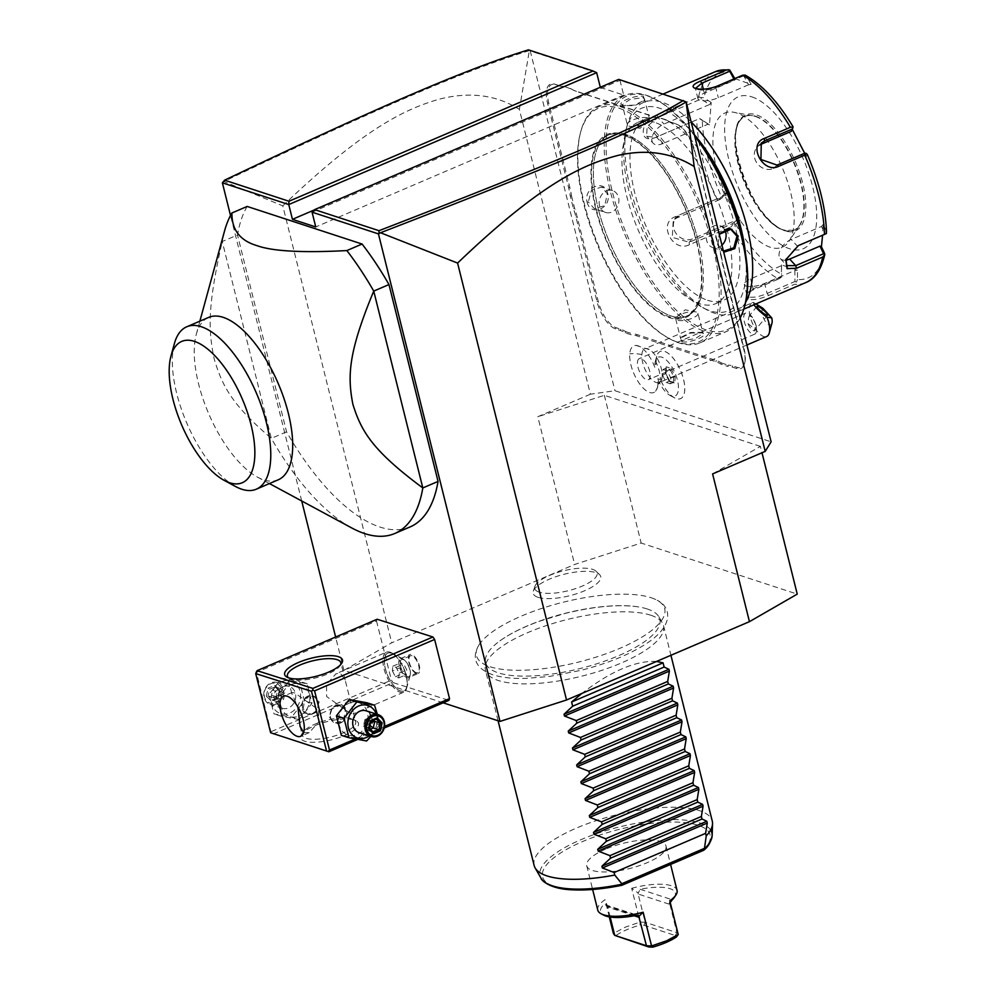<?xml version="1.0" encoding="UTF-8"?>
<svg xmlns="http://www.w3.org/2000/svg" width="997" height="997" viewBox="0 0 997 997"><rect width="100%" height="100%" fill="white"/><g stroke="black" fill="none" stroke-linecap="round" stroke-linejoin="round"><path stroke-width="0.75" stroke-dasharray="4.99 3.74" d="M443.167 702.81L343.928 670.345L391.721 642.791L574.646 564.452L641.171 543.041L797.239 594.112M651.128 597.726A97.008 30.907 166 0 1 657.185 600.294A97.008 30.907 166 0 1 614.127 650.705A97.008 30.907 166 0 1 490.038 666.719A97.008 30.907 166 0 1 479.133 644.685A97.008 30.907 166 0 1 556.588 603.945A97.008 30.907 166 0 1 651.128 597.726M538.093 597.34A34.77 11.079 -14 0 0 580.516 592.392A34.77 11.079 -14 0 0 599.546 574.633A34.77 11.079 -14 0 0 595.845 572.614A34.77 11.079 -14 0 0 559.691 575.481A34.77 11.079 -14 0 0 533.345 591.146A34.77 11.079 -14 0 0 538.093 597.34M222.705 181.915L223.851 181.479L282.787 205.868L391.721 642.791M343.928 670.345L335.628 637.021M301.705 500.968L230.519 215.477M273.066 734.029L393.105 682.621L448.899 700.355M271.271 733.194L256.453 672.402L376.492 620.981L377.128 619.249M376.492 620.981L391.41 680.141L393.105 682.621M247.169 206.441A183.573 78.751 -113.2 0 0 237.485 234.993L222.244 241.523L271.321 438.368A183.573 78.751 -113.2 0 0 351.754 527.961M410.041 526.952A183.573 78.751 -113.2 0 1 286.563 431.838L237.485 234.993M712.606 473.924L760.399 446.369L761.995 452.775M282.787 205.868C365.799 126.283 407.162 108.648 438.294 99.438C469.026 91.35 496.057 94.665 519.375 109.371L590.398 394.201L614.962 390.724L771.117 441.821M590.398 394.201L537.807 416.721L574.646 564.452M760.399 446.369L604.332 395.31L537.807 416.721M596.667 72.681L530.242 50.947L614.962 390.724M600.306 87.275L314.267 209.981M686.397 102.043L619.972 80.308L623.661 95.076L600.356 87.449M657.908 384.481A25.386 10.892 66.8 0 1 655.627 391.173A25.386 10.892 66.8 0 1 639.077 383.047A25.386 10.892 66.8 0 1 629.755 353.835A25.386 10.892 66.8 0 1 636.036 345.436A25.386 10.892 66.8 0 1 654.992 367.781A21.161 9.073 -113.2 0 1 655.378 361.213A21.161 9.073 -113.2 0 1 675.019 373.065A21.161 9.073 -113.2 0 1 670.046 395.448A21.161 9.073 -113.2 0 1 657.733 378.748A25.386 10.892 66.8 0 1 657.908 384.481A27.53 19.23 -175.6 0 0 662.195 376.741A18.357 7.876 66.8 0 0 649.732 349.71A18.357 7.876 66.8 0 0 644.785 348.776L752.237 302.764A18.357 7.876 -113.2 0 0 749.283 308.559A18.357 7.876 -113.2 0 0 755.078 328.237A18.357 7.876 -113.2 0 0 766.693 336.512M672.053 122.743L671.081 122.22A47.27 20.276 66.8 0 1 667.766 120.774A47.27 20.276 66.8 0 1 666.158 119.839L667.08 120.338A48.192 20.675 -113.2 0 0 668.663 121.26A48.192 20.675 -113.2 0 0 672.053 122.743L676.726 124.276A24.327 10.431 66.8 0 1 678.434 125.011A24.327 10.431 66.8 0 1 694.66 150.684L715.422 235.628A47.27 20.276 66.8 0 0 718.014 244.302L721.105 256.715A47.27 20.276 66.8 0 0 722.775 265.09L743.824 349.548A25.237 10.83 -113.2 0 1 744.485 363.743L744.759 362.746A24.327 10.431 66.8 0 1 737.344 367.395L732.67 365.862A48.192 20.675 -113.2 0 0 728.122 365.151L727.611 366.335A47.27 20.276 66.8 0 1 732.11 367.033L736.795 368.566A25.237 10.83 -113.2 0 0 744.485 363.743M694.361 151.158A25.237 10.83 -113.2 0 0 677.524 124.525A25.237 10.83 -113.2 0 0 675.754 123.753L671.081 122.22M666.158 119.839L659.304 117.596A47.27 20.276 66.8 0 1 654.805 116.898L575.518 90.951A47.27 20.276 66.8 0 1 572.203 89.506A47.27 20.276 66.8 0 1 570.596 88.571L563.741 86.328A47.27 20.276 66.8 0 1 559.242 85.63L554.569 84.097A25.237 10.83 -113.2 0 0 547.527 103.115L568.589 187.573A47.27 20.276 66.8 0 1 570.247 195.948L573.35 208.361A47.27 20.276 66.8 0 1 575.942 217.034L596.991 301.505A25.237 10.83 -113.2 0 0 615.598 328.91L620.284 330.443A47.27 20.276 66.8 0 1 625.206 332.824L632.061 335.067A47.27 20.276 66.8 0 1 636.56 335.765L715.846 361.712A47.27 20.276 66.8 0 1 720.769 364.092L727.611 366.335M519.375 109.371L529.345 50.635L530.242 50.947M529.457 50.573L528.435 49.85M623.661 95.076L315.75 226.955M618.713 79.386L619.972 80.308L312.073 212.174M529.345 50.635C464.577 70.413 377.738 108.399 223.851 181.479M604.332 395.31L641.171 543.041M746.965 344.962L659.241 382.524A18.357 7.876 -113.2 0 1 647.639 374.249A18.357 7.876 -113.2 0 1 641.844 354.571A18.357 7.876 66.8 0 1 644.785 348.776M657.733 378.748L660.413 379.496A22.919 9.833 66.8 0 0 656.188 362.534L654.992 367.781M659.241 382.524A18.357 7.876 -113.2 0 0 661.983 378.312A18.357 7.876 -113.2 0 0 662.195 376.741M771.977 323.065A9.172 3.938 66.8 0 1 764.824 320.56A9.172 3.938 66.8 0 1 762.929 308.297M752.237 302.764A18.357 7.876 -113.2 0 1 753.495 302.49L755.913 303.935M753.495 302.49L754.019 304.746M748.535 318.529L749.208 315.8L752.399 317.358L756.137 325.383L754.567 330.854C752.249 330.73 750.056 328.337 747.987 323.676L748.535 318.529M747.987 323.676A6.879 1.309 -140.4 0 1 753.146 328.125A6.879 1.309 -140.4 0 1 754.679 330.78A6.879 1.309 -140.4 0 1 754.567 330.854M756.511 330.555A11.478 4.923 66.8 0 1 754.667 334.169A11.478 4.923 66.8 0 1 747.414 328.998A11.478 4.923 66.8 0 1 743.787 316.697A11.478 4.923 66.8 0 1 745.631 313.083A11.478 4.923 66.8 0 1 751.302 316.037A11.478 4.923 66.8 0 1 756.436 328.025A11.478 4.923 66.8 0 1 756.511 330.555M637.469 362.235A11.478 4.923 66.8 0 1 639.314 358.608A11.478 4.923 66.8 0 1 646.567 363.78A11.478 4.923 66.8 0 1 650.194 376.081A11.478 4.923 66.8 0 1 648.349 379.707A11.478 4.923 66.8 0 1 641.096 374.536A11.478 4.923 66.8 0 1 637.469 362.235M656.151 362.509A25.698 11.029 66.8 0 1 656.724 356.29A25.698 11.029 66.8 0 1 660.326 351.393A25.698 11.029 66.8 0 1 680.577 370.672A25.698 11.029 66.8 0 1 680.565 398.638A25.698 11.029 66.8 0 1 674.533 397.865A25.698 11.029 66.8 0 1 660.4 379.558M656.188 362.534A25.698 11.029 66.8 0 1 660.363 351.38A25.698 11.029 66.8 0 1 680.615 370.66A25.698 11.029 66.8 0 1 680.602 398.626A25.698 11.029 66.8 0 1 660.413 379.496M670.993 368.354L675.218 376.554L674.707 383.197L669.972 381.652L665.747 373.451L666.27 366.796L670.993 368.354L670.084 369.563L673.76 376.716L673.311 382.524L669.174 381.166L665.498 374.012L665.946 368.205L670.084 369.563L667.118 370.822L670.807 377.988L670.358 383.795L673.311 382.524L674.707 383.197L673.311 382.524M675.218 376.554L670.807 377.988M666.27 366.796L665.946 368.205L666.27 366.796M665.747 373.451L662.544 375.283L662.993 369.476L667.118 370.822M669.972 381.652L669.174 381.166L669.972 381.652L669.174 381.166L666.22 382.437L662.544 375.283M670.358 383.795L666.22 382.437M662.993 369.476L665.946 368.205M694.66 150.684L715.721 235.142A48.192 20.675 -113.2 0 0 718.339 243.904L718.014 244.302M667.08 120.338L659.304 117.596M570.596 88.571L571.53 89.069A48.192 20.675 -113.2 0 0 573.113 90.004A48.192 20.675 -113.2 0 0 576.49 91.475L655.777 117.422A48.192 20.675 -113.2 0 0 660.326 118.132M571.53 89.069L563.741 86.328M570.247 195.948L571.505 195.861A48.192 20.675 -113.2 0 0 569.823 187.399L548.761 102.94A24.327 10.431 66.8 0 1 555.541 84.62L560.227 86.153A48.192 20.675 -113.2 0 0 564.763 86.864M571.505 195.861L574.559 208.099L573.35 208.361M625.206 332.824L625.804 331.677A48.192 20.675 -113.2 0 0 620.844 329.272L616.158 327.739A24.327 10.431 66.8 0 1 598.225 301.331L577.163 216.872A48.192 20.675 -113.2 0 0 574.559 208.099M625.804 331.677L632.559 333.883L632.061 335.067M720.769 364.092L721.367 362.933A48.192 20.675 -113.2 0 0 716.394 360.54L637.108 334.593A48.192 20.675 -113.2 0 0 632.559 333.883M721.367 362.933L728.122 365.151M721.105 256.715L721.392 256.154A48.192 20.675 -113.2 0 0 723.062 264.604L744.123 349.062A24.327 10.431 66.8 0 1 744.759 362.746M721.392 256.154L718.339 243.904M623.898 135.231A98.653 42.323 -113.2 0 0 607.684 135.28A98.653 42.323 -113.2 0 0 596.418 209.582A98.653 42.323 -113.2 0 0 669.149 316.71A98.653 42.323 -113.2 0 0 685.363 316.66A98.653 42.323 -113.2 0 0 696.629 242.371A98.653 42.323 -113.2 0 0 623.898 135.231M698.461 241.586A98.653 42.323 -113.2 0 0 632.646 137.461A98.653 42.323 -113.2 0 0 625.73 134.445A98.653 42.323 -113.2 0 0 609.516 134.495A98.653 42.323 -113.2 0 0 598.25 208.797A98.666 42.323 66.8 0 1 632.646 137.461A98.666 42.323 66.8 0 1 698.461 241.586A98.666 42.323 66.8 0 1 701.016 297.094A98.653 42.323 -113.2 0 0 698.461 241.586M670.981 315.924A98.653 42.323 -113.2 0 0 687.195 315.875A98.653 42.323 -113.2 0 0 701.016 297.081A98.666 42.323 66.8 0 1 652.001 304.446A98.666 42.323 66.8 0 1 598.237 208.797A98.653 42.323 -113.2 0 0 670.981 315.924M619.199 108.274A127.118 54.536 66.8 0 1 712.905 246.309A127.118 54.536 66.8 0 1 677.499 342.108A127.118 54.536 66.8 0 1 668.588 338.22A127.118 54.536 66.8 0 1 598.212 246.658A127.118 54.536 66.8 0 1 580.503 132.551A127.118 54.536 66.8 0 1 619.199 108.274M620.022 106.517A128.501 55.122 66.8 0 1 708.406 224.524A128.501 55.122 66.8 0 1 700.081 342.818A128.501 55.122 66.8 0 1 678.957 342.881A128.501 55.122 66.8 0 1 669.947 338.955A128.501 55.122 66.8 0 1 598.823 246.396A128.501 55.122 66.8 0 1 580.902 131.056A128.501 55.122 66.8 0 1 598.898 106.579A128.501 55.122 66.8 0 1 620.022 106.517M681.811 341.659C689.239 343.99 711.023 334.656 702.399 332.848L690.647 333.048L680.615 338.095L681.811 341.659L682.372 340.488L695.208 338.693L702.997 333.521L701.427 332.325L690.609 332.487L681.275 337.173L680.739 339.067L682.372 340.488M702.137 332.624L701.427 332.325M623.86 105.807L622.888 105.296C614.252 103.476 636.024 94.154 643.464 96.472L644.673 100.049L634.628 105.096L623.137 105.52L622.278 104.623L630.067 99.451L642.915 97.644L644.548 99.064L644 100.959L634.678 105.657L623.137 105.52M740.21 317.881A128.501 55.122 66.8 0 1 726.377 331.565A128.501 55.122 66.8 0 1 705.253 331.627A128.501 55.122 66.8 0 1 616.869 213.62A128.501 55.122 66.8 0 1 625.194 95.313A128.501 55.122 66.8 0 1 646.318 95.251A128.501 55.122 66.8 0 1 655.328 99.177A128.501 55.122 66.8 0 1 694.959 136.352M723.834 252.191L717.603 244.826L719.248 233.797M587.096 202.117C590.536 217.321 612.295 207.962 607.672 193.306C604.892 178.326 583.133 187.698 587.096 202.117L588.317 201.955L594.474 208.834L604.718 205.544L607.372 193.792L601.615 187.025L591.458 190.352L588.317 201.955M744.784 305.593A127.118 54.536 66.8 0 1 706.075 329.87A127.118 54.536 66.8 0 1 612.37 191.823A127.118 54.536 66.8 0 1 647.776 96.024A127.118 54.536 66.8 0 1 656.687 99.912A127.118 54.536 66.8 0 1 694.622 135.006A110.144 47.245 66.8 0 0 659.678 108.224A110.144 47.245 66.8 0 0 626.141 129.249A110.144 47.245 66.8 0 0 641.495 228.126A110.144 47.245 66.8 0 0 702.461 307.462A110.144 47.245 66.8 0 0 710.188 310.827A110.144 47.245 66.8 0 0 745.557 253.973M654.306 122.207A98.653 42.323 -113.2 0 0 638.092 122.257A98.653 42.323 -113.2 0 0 631.687 213.084A98.653 42.323 -113.2 0 0 699.558 303.686A98.653 42.323 -113.2 0 0 715.771 303.636A98.653 42.323 -113.2 0 0 722.164 212.81A98.653 42.323 -113.2 0 0 654.306 122.207M707.558 300.259A98.653 42.323 -113.2 0 0 723.772 300.209A98.653 42.323 -113.2 0 0 730.165 209.382A98.653 42.323 -113.2 0 0 662.307 118.78A98.653 42.323 -113.2 0 0 646.093 118.83A98.653 42.323 -113.2 0 0 639.688 209.657A98.653 42.323 -113.2 0 0 707.558 300.259M745.569 302.403A114.73 49.214 66.8 0 1 733.917 313.357A114.73 49.214 66.8 0 1 715.048 313.407A114.73 49.214 66.8 0 1 707.01 309.905A114.73 49.214 66.8 0 1 643.501 227.266A114.73 49.214 66.8 0 1 627.499 124.276A114.73 49.214 66.8 0 1 643.576 102.429A114.73 49.214 66.8 0 1 662.432 102.367A114.73 49.214 66.8 0 1 691.419 122.195M715.435 71.647A114.73 49.214 -113.2 0 0 698.473 97.195L657.098 114.917C639.787 120.525 638.018 144.802 655.341 137.536L696.716 119.814A114.73 49.214 -113.2 0 0 716.482 199.064L675.106 216.785C657.559 223.203 672.875 253.238 689.45 244.689L730.826 226.967A114.73 49.214 -113.2 0 0 778.607 278.986L752.473 290.177L746.392 294.427L747.825 299.374C753.47 300.296 760.387 298.988 768.587 295.448L794.709 284.257A114.73 49.214 -113.2 0 0 805.775 282.575M734.851 78.551L751.127 84.409L748.585 84.77L743.712 75.809L744.697 74.862L746.965 76.769A111.328 47.756 66.8 0 1 793.026 126.931L791.344 131.33M743.712 75.809L715.821 87.748C708.406 90.253 702.187 90.789 697.152 89.369L695.495 88.421M716.482 199.064L719.672 198.665L721.354 196.583A111.328 47.756 66.8 0 1 702.299 120.163L709.465 124.887L711.21 102.517L709.528 104.56L701.115 99.027L657.995 117.496L647.165 126.295L646.654 136.165L655.627 137.474L654.381 137.91L696.716 119.814M778.607 278.986L781.349 277.291L781.598 274.312A111.328 47.756 66.8 0 1 735.537 224.151L733.069 224.724L730.826 226.967M824.531 253.263A111.328 47.756 66.8 0 1 797.513 279.509L797.438 270.125L781.511 264.915L781.349 277.291M781 276.917L753.121 288.856L747.738 292.62L746.952 295.262L748.921 297.031C753.794 297.791 759.851 296.595 767.104 293.43L794.983 281.49L796.391 282.213L794.709 284.257M797.513 279.509L796.391 282.213M786.035 259.145L797.226 245.997L826.339 233.572M806.374 153.488L807.209 154.498A111.328 47.756 66.8 0 1 826.264 230.905L826.513 232.089M751.127 84.409L746.965 76.769M751.726 96.821A82.601 35.443 66.8 0 1 812.63 186.526A82.601 35.443 66.8 0 1 789.612 248.776A82.601 35.443 66.8 0 1 728.72 159.071A82.601 35.443 66.8 0 1 751.726 96.821M826.264 230.905L823.173 224.437L822.587 235.217M804.679 153.251L806.237 156.554L807.209 154.498M748.585 84.77L718.314 97.731A13.771 4.387 166 0 1 697.962 98.778A13.771 4.387 166 0 1 704.331 93.157L734.602 80.196L733.929 78.95M735.2 79.199L734.602 80.196M698.473 97.195L704.032 97.806A111.328 47.756 66.8 0 1 731.05 71.56M701.115 99.027L701.34 97.457M655.627 137.474L656.475 137.15L662.482 143.693A13.771 7.889 137.4 0 1 653.11 143.182L646.654 136.165M702.299 120.163L699.695 118.581M735.537 224.151L740.584 220.349L726.402 192.77L725.679 195.125L719.772 199.574L719.672 198.665M719.772 199.574L676.639 218.044L673.237 220.325L672.29 237.323L689.101 242.271L732.234 223.802L733.069 224.724M740.584 220.349L738.141 219.352L692.628 238.844A13.771 12.276 45.8 0 1 676.14 233.547A13.771 12.276 45.8 0 1 676.801 216.86L673.237 220.325M732.234 223.802L738.141 219.352M781.511 264.915L781.598 274.312M711.21 102.517L704.032 97.806M726.402 192.77L721.354 196.583M780.9 265.912L750.629 278.873A13.771 4.387 -14 0 0 744.261 284.494A13.771 4.387 -14 0 0 764.612 283.447L794.883 270.486L794.983 281.49M797.438 270.125L794.883 270.486M755.153 116.375A61.951 26.583 66.8 0 1 794.783 165.265A61.951 26.583 66.8 0 1 799.519 225.26A61.951 26.583 66.8 0 1 793.762 230.307A61.951 26.583 66.8 0 1 783.567 230.344A61.951 26.583 66.8 0 1 740.958 173.441A61.951 26.583 66.8 0 1 744.971 116.412A61.951 26.583 66.8 0 1 752.61 115.727A61.951 26.583 66.8 0 1 755.153 116.375M736.795 113.035A72.968 31.306 -113.2 0 0 733.792 112.262A72.968 31.306 -113.2 0 0 717.192 170.799A72.968 31.306 -113.2 0 0 770.257 247.256A72.968 31.306 -113.2 0 0 789.038 241.274A72.968 31.306 -113.2 0 0 783.468 170.599A72.968 31.306 -113.2 0 0 736.795 113.035M709.528 104.56L664.002 124.052A13.771 7.889 137.4 0 0 653.646 133.349A13.771 7.889 137.4 0 0 653.11 143.182M699.595 118.668L707.995 124.201L662.482 143.693M709.465 124.887L707.995 124.201M725.679 195.125L680.166 214.617A13.771 12.276 45.8 0 0 676.801 216.86M785.798 260.167A13.771 7.889 -42.6 0 1 780.315 258.572A13.771 7.889 -42.6 0 1 780.85 248.739A13.771 7.889 -42.6 0 1 791.219 239.442L821.491 226.481L825.117 234.046M823.173 224.437L821.491 226.481M806.237 156.554L803.806 155.544L804.94 153.139M803.806 155.544L773.535 168.518A13.771 12.276 -134.2 0 1 757.047 163.221A13.771 12.276 -134.2 0 1 757.708 146.534A13.771 12.276 -134.2 0 1 759.726 144.976M627.3 124.762A11.478 3.652 -14 0 1 634.989 119.179A11.478 3.652 -14 0 1 647.963 117.908A11.478 3.652 166 0 1 649.57 119.216A11.478 3.652 166 0 1 648.162 121.671A11.478 3.652 166 0 1 629.705 126.27A11.478 3.652 166 0 1 628.908 126.071A11.478 3.652 -14 0 1 627.3 124.762L622.278 104.623M605.466 212.436A11.478 9.696 108.1 0 1 599.509 205.606A11.478 9.696 -71.9 0 1 602.4 193.929A11.478 9.696 -71.9 0 1 612.607 190.626A11.478 9.696 -71.9 0 1 618.564 197.443A11.478 9.696 108.1 0 1 615.66 209.121A11.478 9.696 108.1 0 1 605.466 212.436L594.474 208.834M697.975 313.37A11.478 3.652 -14 0 1 690.298 318.953A11.478 3.652 -14 0 1 677.312 320.224A11.478 3.652 166 0 1 675.717 318.928A11.478 3.652 166 0 1 677.125 316.46A11.478 3.652 166 0 1 695.582 311.862A11.478 3.652 166 0 1 696.367 312.073A11.478 3.652 -14 0 1 697.975 313.37L702.997 333.521M723.56 251.07L717.902 244.352L719.373 234.283M722.052 245.05A11.478 9.696 -71.9 0 1 712.681 247.518A11.478 9.696 -71.9 0 1 706.723 240.688A11.478 9.696 108.1 0 1 709.615 229.011A11.478 9.696 108.1 0 1 719.809 225.708L730.801 229.298M724.57 229.584A11.478 9.696 108.1 0 0 719.809 225.708M357.699 739.425L384.181 728.072M303.437 732.359A29.835 9.359 -14.2 0 0 301.493 734.54A29.835 9.359 -14.2 0 0 304.77 741.269A29.835 9.359 -14.2 0 0 342.993 736.147A29.835 9.359 -14.2 0 0 356.091 720.781A29.835 9.359 -14.2 0 0 354.309 720.046A29.835 9.359 -14.2 0 0 328.549 721.267A29.835 9.359 -14.2 0 0 303.798 732.035M271.371 731.549L391.41 680.141M291.199 684.578A17.061 14.457 -72.4 0 1 309.332 694.224A17.061 14.457 -72.4 0 1 299.125 716.008A17.061 14.457 -72.4 0 1 280.992 706.362A17.061 14.457 -72.4 0 1 291.199 684.578M256.453 672.402L255.818 671.941M355.293 738.976L384.53 726.452M349.311 703.059A17.061 14.457 -72.4 0 1 367.444 712.705A17.061 14.457 -72.4 0 1 357.238 734.49A17.061 14.457 -72.4 0 1 339.105 724.844A17.061 14.457 -72.4 0 1 349.311 703.059M303.661 732.521L309.22 732.645L318.728 721.953L318.579 709.814L294.701 692.915L292.059 692.579L291.76 693.451L297.904 706.973M303.125 732.122A27.53 8.649 -14.2 0 0 303.113 732.134A27.53 8.649 -14.2 0 0 302.315 735.275A27.53 8.649 -14.2 0 0 306.154 738.341A27.53 8.649 -14.2 0 0 337.273 735.138A27.53 8.649 -14.2 0 0 355.717 721.816A27.53 8.649 -14.2 0 0 353.511 719.423A27.53 8.649 -14.2 0 0 351.879 718.75A27.53 8.649 -14.2 0 0 326.617 720.245A27.53 8.649 -14.2 0 0 304.023 730.988M350.545 713.478L326.667 696.591L326.505 684.441L336.014 673.748L340.426 673.336L345.161 679.991L353.474 712.942L353.187 713.827L350.545 713.478M340.613 664.663A27.53 8.649 165.8 0 1 339.989 665.809A27.53 8.649 165.8 0 1 317.968 677.312A27.53 8.649 165.8 0 1 291.236 679.194A27.53 8.649 165.8 0 1 289.604 678.521A27.53 8.649 165.8 0 1 288.507 677.798M303.15 708.805L304.87 698.747L313.494 696.006L319.152 701.95L316.012 711.571L307.649 714.375L303.15 708.805M345.286 710.263L340.787 704.692L332.425 707.509L329.284 717.117L334.942 723.062L343.566 720.333L345.286 710.263M386.437 652.15A21.797 9.347 -113.2 0 1 389.964 652.113A21.797 9.347 66.8 0 1 391.559 652.811A21.797 9.347 66.8 0 1 403.623 668.501A21.797 9.347 66.8 0 1 406.664 688.08A21.797 9.347 66.8 0 1 403.611 692.23A21.797 9.347 66.8 0 1 400.084 692.254A21.797 9.347 -113.2 0 1 385.054 672.277A21.797 9.347 -113.2 0 1 386.437 652.15L336.014 673.748M408.62 677.599A10.331 4.424 66.8 0 0 410.066 675.63A10.331 4.424 66.8 0 0 408.62 666.357A10.331 4.424 66.8 0 0 402.913 658.93A10.331 4.424 66.8 0 0 402.152 658.606A10.331 4.424 -113.2 0 0 400.482 658.618A10.331 4.424 -113.2 0 0 399.822 668.152A10.331 4.424 -113.2 0 0 406.95 677.611A10.331 4.424 66.8 0 0 408.62 677.599L418.142 673.523A10.331 4.424 66.8 0 1 416.472 673.536A10.331 4.424 66.8 0 1 409.356 664.064A10.331 4.424 66.8 0 1 410.016 654.531A10.331 4.424 66.8 0 1 411.686 654.518A10.331 4.424 66.8 0 1 418.802 663.99A10.331 4.424 66.8 0 1 418.142 673.523M411.973 655.777A9.172 3.938 -113.2 0 0 410.452 655.777A9.172 3.938 -113.2 0 0 409.854 664.226A9.172 3.938 -113.2 0 0 416.16 672.663A9.172 3.938 -113.2 0 0 417.681 672.651A9.172 3.938 -113.2 0 0 418.279 664.214A9.172 3.938 -113.2 0 0 411.973 655.777M410.178 674.67A9.172 3.938 66.8 0 0 408.907 666.432A9.172 3.938 66.8 0 0 403.822 659.827A9.172 3.938 66.8 0 0 403.187 659.54A9.172 3.938 -113.2 0 0 401.666 659.54A9.172 3.938 -113.2 0 0 401.068 667.99A9.172 3.938 -113.2 0 0 407.374 676.427A9.172 3.938 66.8 0 0 408.895 676.415A9.172 3.938 66.8 0 0 410.178 674.67L406.813 687.008A20.563 8.823 66.8 0 1 403.935 690.933A20.563 8.823 66.8 0 1 400.52 690.933A20.563 8.823 -113.2 0 1 386.4 672.04A20.563 8.823 -113.2 0 1 387.746 653.135A20.563 8.823 -113.2 0 1 391.148 653.135A20.563 8.823 66.8 0 1 392.556 653.745A20.563 8.823 66.8 0 1 403.947 668.563A20.563 8.823 66.8 0 1 406.813 687.008M391.073 653.16A20.563 8.823 -113.2 0 0 387.659 653.16A20.563 8.823 -113.2 0 0 386.325 672.065A20.563 8.823 -113.2 0 0 400.445 690.958A20.563 8.823 66.8 0 0 403.847 690.958A20.563 8.823 66.8 0 0 405.193 672.053A20.563 8.823 66.8 0 0 391.073 653.16M392.394 670.944L395.385 676.776L398.75 677.898L399.124 673.174L396.133 667.342L392.768 666.233L392.394 670.944L400.009 667.678L403 673.511L406.377 674.633L406.751 669.909L403.76 664.089L400.383 662.968L400.009 667.678M395.385 676.776L403 673.511M398.75 677.898L406.377 674.633M392.768 666.233L400.383 662.968M396.133 667.342L403.76 664.089M399.124 673.174L406.751 669.909M340.638 722.912A9.634 8.163 107.6 0 0 346.408 710.612A9.634 8.163 107.6 0 0 341.323 704.854A9.634 8.163 107.6 0 0 336.163 705.166A9.634 8.163 107.6 0 0 330.393 717.466A9.634 8.163 107.6 0 0 335.478 723.224A9.634 8.163 107.6 0 0 340.638 722.912M340.301 722.426A9.172 7.777 -72.4 0 1 330.543 717.229A9.172 7.777 -72.4 0 1 336.039 705.515A9.172 7.777 -72.4 0 1 345.785 710.711A9.172 7.777 -72.4 0 1 340.301 722.426M312.273 713.902A9.634 8.163 107.6 0 0 318.043 701.601A9.634 8.163 107.6 0 0 312.958 695.844A9.634 8.163 107.6 0 0 307.799 696.155A9.634 8.163 107.6 0 0 302.029 708.456A9.634 8.163 107.6 0 0 307.113 714.213A9.634 8.163 107.6 0 0 312.273 713.902M308.135 696.654A9.172 7.777 107.6 0 0 302.652 708.369A9.172 7.777 107.6 0 0 312.397 713.553A9.172 7.777 107.6 0 0 317.893 701.838A9.172 7.777 107.6 0 0 308.135 696.654M366.908 702.76L371.831 722.277L359.045 738.553L341.335 735.325M366.647 740.983L359.045 738.553M377.365 714.4L379.433 724.694L371.831 722.277M379.433 724.694L370.834 736.397M376.255 714.039A17.061 14.457 -72.4 0 1 369.301 735.911M359.107 732.67A11.478 9.721 107.6 0 0 365.238 732.297A11.478 9.721 107.6 0 0 372.454 721.13A11.478 9.721 107.6 0 0 366.049 710.799M370.348 720.756L369.289 728.171M368.603 728.695L369.139 728.022L363.456 726.215L364.902 719.597L370.772 721.329M370.398 729.231L367.631 730.415L363.456 726.215L367.831 723.398L364.902 719.597L370.535 717.192L367.831 723.398L370.548 722.414M373.551 720.22L370.535 717.192L376.28 719.049M369.912 725.33L367.831 723.398L367.631 730.415L373.352 732.209M299.237 719.547L281.528 716.307L276.605 696.803L289.392 680.515L307.101 683.743L312.011 703.259L299.237 719.547L291.623 717.117L273.926 713.889L269.003 694.373L281.79 678.097L299.486 681.325L304.409 700.841L291.623 717.117M307.101 683.743L299.486 681.325M289.392 680.515L281.79 678.097M276.605 696.803L269.003 694.373M281.528 716.307L273.926 713.889M312.011 703.259L304.409 700.841M281.902 681.624A17.061 14.457 -72.4 0 1 300.035 691.27A17.061 14.457 -72.4 0 1 289.815 713.054A17.061 14.457 -72.4 0 1 271.683 703.408A17.061 14.457 -72.4 0 1 281.902 681.624M283.198 686.771A11.478 9.721 -72.4 0 1 289.329 686.41A11.478 9.721 -72.4 0 1 295.748 696.741A11.478 9.721 -72.4 0 1 288.519 707.907A11.478 9.721 -72.4 0 1 282.388 708.269A11.478 9.721 -72.4 0 1 275.982 697.937A11.478 9.721 -72.4 0 1 283.198 686.771M276.319 704.019A11.478 9.721 -72.4 0 1 270.175 704.393A11.478 9.721 -72.4 0 1 263.769 694.062A11.478 9.721 -72.4 0 1 270.985 682.895A11.478 9.721 107.6 0 1 277.129 682.521A11.478 9.721 107.6 0 1 283.534 692.865A11.478 9.721 107.6 0 1 276.319 704.019M275.471 702.785A10.331 8.749 107.6 0 0 281.653 689.6A10.331 8.749 107.6 0 0 270.673 683.768A10.331 8.749 -72.4 0 0 264.504 696.94A10.331 8.749 -72.4 0 0 275.471 702.785M274.811 685.338L279.833 690.385L278.088 698.311L277.851 697.663L272.218 700.081L268.031 695.881L269.489 689.263L275.122 686.846L279.297 691.046L278.088 698.311L283.534 699.47L280.606 695.669L273.714 697.676L277.901 701.888L272.218 700.081L271.334 701.215L266.311 696.168L268.031 695.881L273.714 697.676L275.172 691.071L268.056 688.229L274.811 685.338L274.985 686.759L279.185 690.983M277.689 697.651L272.218 700.081M279.833 690.385L279.297 691.046L279.833 690.385L279.297 691.046L284.98 692.853L280.606 695.669L277.901 701.888L283.534 699.47L284.98 692.853L280.805 688.653L280.606 695.669L275.172 691.071L280.805 688.653L275.122 686.846M286.563 431.838L271.321 438.368C231.516 404.371 222.119 385.689 214.143 358.758C208.373 330.568 207.264 307.101 222.244 241.523A183.573 78.751 66.8 0 1 224.549 230.955M278.238 479.806A88.347 37.898 66.8 0 1 263.719 479.856A88.347 37.898 66.8 0 1 257.525 477.152A88.347 37.898 66.8 0 1 208.622 413.518A88.347 37.898 66.8 0 1 196.309 334.219A88.347 37.898 66.8 0 1 208.672 317.395M235.616 486.536A88.347 37.898 66.8 0 1 186.713 422.902A88.347 37.898 66.8 0 1 174.388 343.604M647.277 608.98A89.767 28.601 -14 0 0 637.856 606.812A89.767 28.601 -14 0 0 499.248 641.37A89.767 28.601 -14 0 0 485.377 660.026A89.767 28.601 -14 0 0 498.213 672.825A89.767 28.601 -14 0 0 603.459 661.572A89.767 28.601 -14 0 0 658.867 616.769A89.767 28.601 -14 0 0 647.277 608.98M650.692 615.199A91.786 29.237 166 0 1 662.531 623.175A91.786 29.237 166 0 1 663.541 625.642A91.786 29.237 166 0 1 602.076 670.271A91.786 29.237 166 0 1 498.263 680.49A91.786 29.237 166 0 1 485.414 670.046A91.786 29.237 166 0 1 485.14 667.404A91.786 29.237 166 0 1 550.73 624.159A91.786 29.237 166 0 1 650.692 615.199M534.143 865.471A91.786 29.237 166 0 1 595.595 820.843A91.786 29.237 166 0 1 699.42 810.623A91.786 29.237 166 0 1 712.257 821.067M605.615 849.145A40.84 13.011 -14 0 0 586.735 865.82A40.84 13.011 -14 0 0 647.103 862.717A40.84 13.011 -14 0 0 665.996 846.054A40.84 13.011 -14 0 0 605.615 849.145M617.355 936.719L613.417 933.491L625.082 927.235L640.099 922.063L645.196 922.3L638.155 894.022L669.897 904.404L670.196 902.31M674.159 897.587A38.547 12.276 166 0 0 640.161 889.274L638.254 893.05L631.674 888.302L640.099 922.063L639.999 925.104L644.025 925.291L675.355 935.547L676.377 937.018M631.674 888.302A40.84 13.011 166 0 1 677.038 890.371M597.776 910.136A40.84 13.011 166 0 1 605.005 899.718L607.509 906.223L605.279 904.728L603.584 904.94A38.547 12.276 166 0 0 603.708 915.146M609.279 916.891L605.005 899.718M644.025 925.291L645.196 922.3L676.938 932.681L675.355 935.547M669.897 904.404L676.938 932.681L678.234 934.55M669.822 900.777L669.56 903.294M638.254 893.05L638.155 894.022M616.333 935.248C622.377 931.26 630.266 927.883 639.999 925.104M610.152 917.028L607.509 906.223M656.5 661.46C635.961 660.388 611.074 671.043 581.862 693.426M539.24 592.181A32.128 10.232 166 0 1 534.853 586.448A32.128 10.232 166 0 1 559.192 571.979A32.128 10.232 166 0 1 592.592 569.337A32.128 10.232 166 0 1 596.007 571.206A32.128 10.232 166 0 1 578.422 587.607A32.128 10.232 166 0 1 539.24 592.181M641.844 354.571A27.53 19.23 4.4 0 0 629.755 353.835M676.726 124.276L675.754 123.753M655.777 117.422L654.805 116.898M576.49 91.475L575.518 90.951M560.227 86.153L559.242 85.63M555.541 84.62L554.569 84.097M548.761 102.94L547.527 103.115M569.823 187.399L568.589 187.573M577.163 216.872L575.942 217.034M598.225 301.331L596.991 301.505M616.158 327.739L615.598 328.91M620.844 329.272L620.284 330.443M637.108 334.593L636.56 335.765M716.394 360.54L715.846 361.712M732.67 365.862L732.11 367.033M737.344 367.395L736.795 368.566M697.015 242.558A99.588 42.721 -113.2 0 0 623.611 134.408A99.588 42.721 -113.2 0 0 595.87 209.457A99.588 42.721 -113.2 0 0 669.274 317.594A99.588 42.721 -113.2 0 0 697.015 242.558M716.469 86.427L715.821 87.748L718.314 97.731M695.208 88.334L697.152 89.369M752.473 290.177L753.121 288.856L750.629 278.873M747.825 299.374L748.921 297.031M768.587 295.448L767.104 293.43L764.612 283.447M798.348 245.598L797.226 245.997L791.219 239.442M703.321 89.144L704.331 93.157M657.098 114.917L657.995 117.496L664.002 124.052M675.106 216.785L676.639 218.044L680.166 214.617M689.45 244.689L689.101 242.271L692.628 238.844M785.138 230.843A63.098 27.069 66.8 0 1 738.627 162.312A63.098 27.069 66.8 0 1 756.2 114.767A63.098 27.069 66.8 0 1 802.722 183.286A63.098 27.069 66.8 0 1 785.138 230.843M755.514 116.225A61.951 26.583 66.8 0 1 798.123 173.117A61.951 26.583 66.8 0 1 794.111 230.157A61.951 26.583 66.8 0 1 783.929 230.195A61.951 26.583 66.8 0 1 741.307 173.291A61.951 26.583 66.8 0 1 745.332 116.25A61.951 26.583 66.8 0 1 755.514 116.225M773.535 168.518L777.062 165.091M643.464 96.472L642.915 97.644M266.311 696.168L268.056 688.229M278.088 698.311L271.334 701.215M710.599 830.04A88.546 28.215 -14 0 0 610.538 829.292A88.546 28.215 -14 0 0 541.01 878.17M703.109 850.354A86.34 27.505 -14 0 0 650.991 823.435A86.34 27.505 -14 0 0 543.614 869.421A86.34 27.505 -14 0 0 621.854 885.149L703.109 850.354M640.161 889.274L672.29 899.78M634.179 915.757L607.659 907.071M635.712 915.458L603.584 904.94M636.036 345.436L649.732 349.71M655.627 391.173L661.983 378.312M757.01 306.391L749.208 315.8M767.603 315.164L754.679 330.78M752.399 317.358L751.302 316.037M756.137 325.383L756.436 328.025M745.631 313.083L639.314 358.608M754.667 334.169L648.349 379.707M656.724 356.29L655.378 361.213M674.533 397.865L670.046 395.448M665.934 373.638L666.42 367.494M669.909 381.328L665.921 373.576M673.922 382.512L669.672 381.116M677.524 124.525L678.434 125.011M668.663 121.26L667.766 120.774M573.113 90.004L572.203 89.506M687.195 315.875L685.363 316.66M609.516 134.495L607.684 135.28M700.081 342.818L726.377 331.565M680.615 338.095L681.275 337.173M625.194 95.313L598.898 106.579M656.687 99.912L655.328 99.177M715.771 303.636L723.772 300.209M638.092 122.257L646.093 118.83M743.774 309.132L733.917 313.357M694.161 87.898L696.242 88.995M663.292 93.98L643.576 102.429M746.392 294.427L747.738 292.62M785.798 259.843L786.222 258.497M697.962 98.778L695.27 88.01M746.952 295.262L744.261 284.494M793.762 230.307L784.552 230.157C751.713 223.166 718.463 122.432 745.332 116.25L744.971 116.412M752.61 115.727L733.792 112.262M799.519 225.26L789.038 241.274M780.315 258.572L786.77 265.601M757.708 146.534L761.272 143.07M707.01 309.905L702.461 307.462M627.499 124.276L626.141 129.249M644.673 100.049L644 100.959M649.57 119.216L644.548 99.064M648.162 121.671L640.012 128.326L629.705 126.27M669.947 338.955L668.588 338.22M580.902 131.056L580.503 132.551M612.607 190.626L601.615 187.025M675.717 318.928L680.739 339.067M677.125 316.46L685.263 309.805L695.582 311.862M712.681 247.518L723.672 251.107M309.22 732.645L300.72 736.297M292.059 692.579L283.547 696.218M291.76 693.451L287.398 676.128M300.072 726.414L302.315 735.275M289.604 678.521L287.024 677.175M339.989 665.809L341.622 663.404M345.161 679.991L340.8 662.669M353.474 712.942L355.717 721.816M353.511 719.423L356.091 720.781M303.113 732.134L301.493 734.54M403.611 692.23L353.187 713.827M402.913 658.93L391.559 652.811M410.066 675.63L406.664 688.08M400.482 658.618L410.016 654.531M410.452 655.777L401.666 659.54M417.681 672.651L408.895 676.415M403.822 659.827L392.556 653.745M282.388 708.269L270.175 704.393M289.329 686.41L277.129 682.521M279.16 690.871L277.665 697.688M257.525 477.152L269.439 483.57M196.309 334.219L199.874 321.159M479.133 644.685C473.824 653.247 470.709 666.806 492.717 674.745C501.391 677.499 512.333 678.733 525.556 678.409L549.671 676.427L580.952 670.345C606.662 663.74 627.96 655.166 644.872 644.623C677.449 624.022 668.962 605.565 657.185 600.294M637.856 606.812C618.514 604.157 594.274 606.363 565.112 613.429L539.726 621.143C522.54 627.375 509.056 634.129 499.248 641.37M658.867 616.769L662.531 623.175M485.377 660.026L485.14 667.404M498.064 720.781L485.414 670.046M665.996 846.054L670.582 864.449M586.735 865.82L592.629 889.474M605.279 904.728L637.98 915.433M663.541 625.642L670.931 655.278M533.345 591.146L534.853 586.448M599.546 574.633L596.007 571.206"/><path stroke-width="1.5" d="M761.995 452.775L797.239 594.112L749.445 621.654L566.533 699.994L499.995 721.404L443.167 702.81M230.519 215.477L222.381 182.825L224.599 180.17L288.98 201.244L593.065 70.999L528.435 49.85C464.452 69.541 377.689 107.439 224.599 180.17M335.628 637.021L301.705 500.968M686.123 101.844L694.174 166.561L765.198 451.404L771.117 441.821L686.123 101.844L618.713 79.386L314.616 209.632L312.073 212.174L378.449 233.896L499.995 721.404M222.381 182.825L288.756 204.547L292.445 219.328L315.75 226.955L312.073 212.174M384.53 726.452L449.535 698.623L448.899 700.355L384.181 728.072M449.535 698.623L434.617 639.463L432.922 636.983L377.128 619.249L257.089 670.657L255.718 673.586L270.623 732.733L328.86 751.775L357.699 739.425M247.169 206.441L362.085 244.041L346.844 250.571C302.427 252.914 272.48 251.269 256.989 245.648C240.028 240.651 231.678 229.759 231.927 212.972L247.169 206.441M269.439 483.57L351.754 527.961A183.573 78.751 -113.2 0 0 364.628 533.569A183.573 78.751 -113.2 0 0 394.8 533.482L410.041 526.952A183.573 78.751 -113.2 0 0 438.057 481.414L388.98 284.569A183.573 78.751 -113.2 0 0 362.085 244.041M694.174 166.561C671.779 152.616 646.305 148.914 617.754 155.47C585.912 164.007 544.798 179.61 457.586 263.071L380.53 232.75L378.449 233.896M457.586 263.071L566.533 699.994M765.198 451.404L712.606 473.924L749.445 621.654M593.065 70.999L596.667 72.681L600.306 87.275M596.667 72.681L288.756 204.547L288.98 201.244M314.267 209.981L292.445 219.328M380.53 232.75C553.036 166.038 642.031 128.713 686.11 101.931M378.96 233.049L378.997 230.693C550.656 164.318 639.526 127.043 683.344 100.535M314.616 209.632L378.997 230.693M746.965 344.962L766.693 336.512A18.357 7.876 -113.2 0 0 769.26 333.01A18.357 7.876 -113.2 0 0 769.634 330.717A18.357 7.876 -113.2 0 0 766.955 317.146L771.74 317.893A9.172 3.938 66.8 0 1 771.977 323.065L769.26 333.01M755.913 303.935L762.929 308.297L771.74 317.893M754.019 304.746C756.062 308.048 760.375 312.186 766.955 317.146M758.53 309.033A6.879 1.309 -140.4 0 1 757.01 306.391A6.879 1.309 -140.4 0 1 760.636 307.874A6.879 1.309 -140.4 0 1 766.082 312.522A6.879 1.309 -140.4 0 1 767.603 315.164A6.879 1.309 -140.4 0 1 763.976 313.681A6.879 1.309 -140.4 0 1 758.53 309.033M694.959 136.352A128.501 55.122 66.8 0 1 744.373 307.088A128.501 55.122 66.8 0 1 740.21 317.881M719.248 233.797L729.679 228.101L738.191 236.015L734.789 248.652L723.834 252.191M745.557 253.973A110.144 47.245 66.8 0 0 694.622 135.006A127.118 54.536 66.8 0 1 744.784 305.593L744.373 307.088M691.419 122.195A114.73 49.214 66.8 0 1 745.569 302.403M743.774 309.132L805.775 282.575A114.73 49.214 -113.2 0 0 822.724 257.039L796.603 268.23L787.057 268.629L785.798 259.843L798.348 245.598L824.482 234.407A114.73 49.214 -113.2 0 0 804.729 155.158L778.595 166.349C762.83 174.139 747.438 144.154 764.238 138.458L790.372 127.267A114.73 49.214 -113.2 0 0 742.603 75.236L716.469 86.427C708.107 89.294 701.016 89.929 695.208 88.334L694.161 87.898M742.603 75.236L745.158 75.099C762.057 84.583 778.034 101.844 793.089 126.843M804.729 155.158L806.374 153.488L804.94 153.139L777.062 165.091L760.935 159.483L761.272 143.07L764.599 140.864L792.478 128.925L793.026 126.931L790.372 127.267M695.208 88.334C691.195 86.714 692.915 84.321 700.355 81.156L726.489 69.964A114.73 49.214 -113.2 0 0 715.435 71.647L663.292 93.98M695.495 88.421L701.838 83.175L729.729 71.236L733.929 78.95M822.724 257.039L824.706 254.696L824.531 253.263L824.706 254.696L823.597 253.699L795.706 265.638L786.77 265.601L786.035 259.145M826.264 230.905L826.339 233.572L824.482 234.407M806.374 153.488L807.209 154.498M792.478 128.925L791.344 131.33L761.072 144.291A13.771 12.276 -134.2 0 0 759.726 144.976M822.587 235.217L821.428 246.807L824.531 253.263M792.279 129.361L804.679 153.251M735.2 79.199L729.654 69.94L726.489 69.964M729.729 71.236L729.654 69.94M821.428 246.807L819.958 246.122L823.597 253.699M819.958 246.122L789.686 259.083A13.771 7.889 -42.6 0 1 785.798 260.167M719.373 234.283L730.801 229.298L736.957 236.189L733.817 247.792L723.56 251.07M724.57 229.584A11.478 9.696 108.1 0 1 725.766 232.525A11.478 9.696 -71.9 0 1 722.052 245.05M270.623 732.733L328.86 751.775M432.922 636.983L312.884 688.391L257.089 670.657M288.794 677.898A29.835 9.359 165.8 0 1 287.024 677.175A29.835 9.359 165.8 0 1 300.122 661.796A29.835 9.359 165.8 0 1 338.332 656.674A29.835 9.359 165.8 0 1 341.622 663.404A29.835 9.359 165.8 0 1 317.756 675.866A29.835 9.359 165.8 0 1 288.794 677.898M312.884 688.391L312.771 690.049L314.578 690.871L434.617 639.463M355.293 738.976L329.496 750.031L314.578 690.871M329.496 750.031L328.225 751.302M326.418 750.479L311.513 691.32L255.718 673.586M297.193 736.322A21.797 9.347 66.8 0 1 282.163 716.345A21.797 9.347 66.8 0 1 283.547 696.218A21.797 9.347 66.8 0 1 287.074 696.18A21.797 9.347 66.8 0 1 302.116 716.17A21.797 9.347 66.8 0 1 300.72 736.297A21.797 9.347 66.8 0 1 297.193 736.322M311.513 691.32L312.771 690.049M297.904 706.973L300.072 726.414L303.661 732.521M304.023 730.988A27.53 8.649 -14.2 0 0 303.125 732.122M288.507 677.798A27.53 8.649 165.8 0 1 287.398 676.128A27.53 8.649 165.8 0 1 305.842 662.806A27.53 8.649 165.8 0 1 336.961 659.603A27.53 8.649 165.8 0 1 340.8 662.669A27.53 8.649 165.8 0 1 340.613 664.663M370.834 736.397L366.647 740.983L348.95 737.743L341.335 735.325L336.425 715.809L349.199 699.533L366.908 702.76L374.511 705.178L377.365 714.4M369.301 735.911A17.061 14.457 -72.4 0 1 366.535 737.444A17.061 14.457 -72.4 0 1 348.402 727.798A17.061 14.457 -72.4 0 1 358.621 706.013A17.061 14.457 -72.4 0 1 376.255 714.039M348.95 737.743L344.027 718.239L356.814 701.95L374.511 705.178M378.262 714.675L366.049 710.799A11.478 9.721 107.6 0 0 359.917 711.173A11.478 9.721 107.6 0 0 352.689 722.327A11.478 9.721 107.6 0 0 359.107 732.67L371.308 736.546A11.478 9.721 107.6 0 0 377.452 736.172A11.478 9.721 -72.4 0 0 384.668 725.018A11.478 9.721 -72.4 0 0 378.262 714.675A11.478 9.721 -72.4 0 0 372.118 715.048A11.478 9.721 107.6 0 0 364.902 726.215A11.478 9.721 107.6 0 0 371.308 736.546M344.027 718.239L336.425 715.809M356.814 701.95L349.199 699.533M372.965 716.295A10.331 8.749 -72.4 0 1 383.932 722.127A10.331 8.749 -72.4 0 1 377.763 735.3A10.331 8.749 107.6 0 1 366.784 729.468A10.331 8.749 107.6 0 1 372.965 716.295M377.103 717.865L370.348 720.756L368.603 728.695L373.626 733.73L380.38 730.838L382.125 722.9L377.103 717.865L370.772 721.329M373.626 733.73L373.314 732.222L369.289 728.171L370.772 721.379L376.218 718.999M370.348 720.756L370.585 721.404L370.348 720.756M382.125 722.9L380.405 723.199L376.28 719.049M380.38 730.838L378.947 729.804L380.405 723.199L374.722 721.392L370.548 722.414M369.251 728.084L373.314 732.222M368.603 728.695L369.139 728.022L368.603 728.695M373.551 720.22L374.722 721.392L373.264 727.997L369.912 725.33M370.398 729.231L373.264 727.997L378.947 729.804L373.352 732.209M388.98 284.569L373.738 291.099A183.573 78.751 -113.2 0 0 346.844 250.571M394.8 533.482A183.573 78.751 -113.2 0 0 422.815 487.944C372.267 450.432 361.238 431.215 352.838 404.146C347.504 376.093 348.015 353.162 373.738 291.099L422.815 487.944L438.057 481.414M199.874 321.159L224.549 230.955A183.573 78.751 66.8 0 1 231.927 212.972M208.672 317.395A88.347 37.898 66.8 0 1 223.203 317.345A88.347 37.898 66.8 0 1 283.971 398.476A88.347 37.898 66.8 0 1 278.238 479.806L256.329 489.191A88.347 37.898 -113.2 0 0 262.373 408.82A88.347 37.898 -113.2 0 0 202.329 327.091A88.347 37.898 66.8 0 0 186.763 326.779L208.672 317.395M256.329 489.191A88.347 37.898 -113.2 0 1 241.81 489.24A88.347 37.898 66.8 0 1 235.616 486.536L224.263 480.417A76.869 32.976 -113.2 0 0 229.646 482.76A76.869 32.976 -113.2 0 0 251.057 424.834A76.869 32.976 -113.2 0 0 194.39 341.36A76.869 32.976 -113.2 0 0 170.986 356.041A76.869 32.976 -113.2 0 0 181.703 425.046A76.869 32.976 -113.2 0 0 224.263 480.417M170.986 356.041L174.388 343.604A88.347 37.898 66.8 0 1 186.763 326.779M656.5 661.46L663.08 662.831L664.127 667.043L668.937 669.311L669.386 671.106L667.703 681.412L668.339 683.93L673.149 686.198L673.598 687.992L671.916 698.286L672.539 700.816L677.362 703.084L677.81 704.879L676.128 715.173L676.751 717.69L681.574 719.971L682.023 721.753L680.34 732.06L680.963 734.577L685.786 736.845L686.223 738.64L684.54 748.946L685.176 751.464L689.986 753.732L690.435 755.527L688.753 765.821L689.388 768.351L694.199 770.619L694.647 772.413L692.965 782.707L693.588 785.225L698.411 787.505L698.86 789.288L697.177 799.594L697.8 802.111L702.623 804.38L703.059 806.174L701.377 816.481L702.013 818.998L706.823 821.266L707.272 823.061L705.589 833.355L614.14 872.525L614.763 875.054A91.786 29.237 166 0 1 546.992 875.914A91.786 29.237 166 0 1 535.14 867.938A91.786 29.237 166 0 1 534.143 865.471L498.064 720.781M670.931 655.278L712.257 821.067A91.786 29.237 166 0 1 712.531 823.709A91.786 29.237 166 0 1 706.225 835.885L704.418 848.908A88.546 28.215 -14 0 0 712.157 835.498A88.546 28.215 -14 0 0 710.599 830.04M614.763 875.054L621.792 883.728L621.854 885.149M703.109 850.354L704.418 848.908L703.695 850.267L622.028 885.236M670.582 864.449L677.038 890.371A40.84 13.011 166 0 1 675.792 895.194A40.84 13.011 166 0 1 669.822 900.777L678.234 934.55L666.569 940.807L651.564 945.966L652.711 947.15L648.686 946.963L614.713 935.36L613.417 933.491L609.279 916.891M643.14 912.205A40.84 13.011 166 0 1 601.141 913.8L603.708 915.146A38.547 12.276 166 0 0 635.712 915.458L637.98 915.433L638.803 916.455L643.14 912.205L651.564 945.966L646.455 945.742L648.686 946.963M601.141 913.8A40.84 13.011 166 0 1 597.776 910.136L592.629 889.474M678.234 934.55L676.377 937.018C670.333 940.994 662.444 944.371 652.711 947.15M675.792 895.194L674.159 897.587A38.547 12.276 166 0 1 672.29 899.78L669.56 903.294M638.803 916.455L646.455 945.742L614.713 935.36L610.152 917.028M705.589 833.355L706.225 835.885M581.862 693.426L571.617 702L572.664 706.212L564.04 714.238L564.489 716.033L576.254 720.582L576.877 723.099L568.253 731.125L568.701 732.92L580.453 737.456L581.089 739.986L572.465 748.012L572.914 749.806L584.666 754.343L585.301 756.86L576.677 764.898L577.113 766.681L588.878 771.229L589.501 773.747L580.877 781.773L581.326 783.567L593.09 788.116L593.713 790.633L585.089 798.659L585.538 800.454L597.303 804.99L597.926 807.52L589.302 815.546L589.75 817.341L601.503 821.877L602.138 824.394L593.514 832.433L593.963 834.215L605.715 838.764L606.35 841.281L597.726 849.307L598.163 851.102L609.927 855.65L610.55 858.168L601.926 866.194L602.375 867.988L614.14 872.525M610.55 858.168L702.013 818.998M609.927 855.65L701.377 816.481M606.35 841.281L697.8 802.111M605.715 838.764L697.177 799.594M602.138 824.394L693.588 785.225M601.503 821.877L692.965 782.707M597.926 807.52L689.388 768.351M597.303 804.99L688.753 765.821M593.713 790.633L685.176 751.464M593.09 788.116L684.54 748.946M589.501 773.747L680.963 734.577M588.878 771.229L680.34 732.06M585.301 756.86L676.751 717.69M584.666 754.343L676.128 715.173M581.089 739.986L672.539 700.816M580.453 737.456L671.916 698.286M576.877 723.099L668.339 683.93M576.254 720.582L667.703 681.412M572.664 706.212L664.127 667.043M663.08 662.831L571.617 702M700.355 81.156L701.838 83.175L703.321 89.144M796.603 268.23L795.706 265.638L789.686 259.083M778.595 166.349L777.062 165.091M764.238 138.458L764.599 140.864L761.072 144.291M738.191 236.015L736.957 236.189M535.14 867.938L541.01 878.17A88.546 28.215 -14 0 0 622.028 884.202M704.455 848.322L621.792 883.728M639.401 917.464L634.179 915.757M707.272 823.061L602.375 867.988M706.823 821.266L601.926 866.194M703.059 806.174L598.163 851.102M702.623 804.38L597.726 849.307M698.86 789.288L593.963 834.215M698.411 787.505L593.514 832.433M694.647 772.413L589.75 817.341M694.199 770.619L589.302 815.546M690.435 755.527L585.538 800.454M689.986 753.732L585.089 798.659M686.223 738.64L581.326 783.567M685.786 736.845L580.877 781.773M682.023 721.753L577.113 766.681M681.574 719.971L576.677 764.898M677.81 704.879L572.914 749.806M677.362 703.084L572.465 748.012M673.598 687.992L568.701 732.92M673.149 686.198L568.253 731.125M669.386 671.106L564.489 716.033M668.937 669.311L564.04 714.238M805.775 282.575C814.823 279.123 821.167 269.751 824.806 254.472M807.196 154.273C819.185 181.903 825.628 207.837 826.513 232.089M715.435 71.647L728.421 69.69M704.019 850.042C708.331 846.553 711.048 841.692 712.157 835.498L712.531 823.709M541.01 878.17C541.159 880.251 549.808 888.701 570.434 889.71C585.364 890.67 602.549 889.187 622.016 885.249"/></g></svg>

